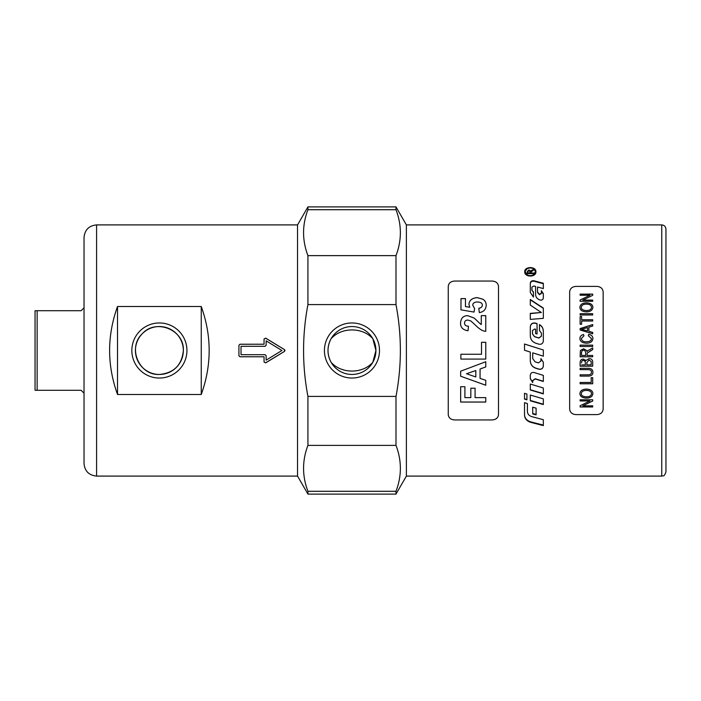 <?xml version="1.0" encoding="UTF-8"?>
<svg xmlns="http://www.w3.org/2000/svg" width="701" height="701" viewBox="0 0 701 701"><rect width="100%" height="100%" fill="white"/><g stroke="black" fill="none" stroke-linecap="round" stroke-linejoin="round"><path stroke-width="1.05" d="M525.329 350.5L530.307 352.068L524.514 350.237L524.514 344.016L543.328 349.983L543.328 356.204L532.716 352.84L543.328 356.169M543.328 349.983L524.514 344.06M530.307 360.822C530.508 364.397 532.296 366.825 535.687 368.078L538.938 369.094C541.479 369.488 542.942 368.428 543.328 365.922M532.716 352.84L532.716 358.614L535.073 361.821L538.403 362.873L540.918 361.041L540.918 358.632L543.328 362.198L543.328 366.027C542.942 368.551 541.479 369.611 538.938 369.217L535.687 368.2C532.296 366.93 530.508 364.494 530.307 360.892L530.307 352.077M543.328 294.052L541.374 291.09L541.374 293.5L539.393 294.7L537.544 292.466L537.544 287.428M543.328 283.703L534.074 281.259C531.893 280.97 530.639 281.741 530.307 283.555M533.443 292.256L531.919 290.293L533.443 291.861L533.443 297.084L530.307 292.466L530.307 283.108C530.639 281.276 531.893 280.505 534.074 280.794L543.328 283.257L543.328 288.593L537.544 287.007L537.544 292.072L539.481 294.35L541.374 293.123L541.374 290.696L543.328 293.675L543.328 297.96C543.056 299.616 542.004 300.317 540.191 300.054L539.989 299.993C537.229 299.029 535.774 297.224 535.608 294.578L535.608 286.472L533.803 285.982L531.919 287.173L531.919 290.293M543.328 425.095L530.911 421.923C526.88 420.696 524.751 418.269 524.514 414.633M524.514 402.689L527.406 403.531L527.406 411.469C527.573 414.028 529.027 415.746 531.787 416.631L543.328 419.706L543.328 425.595L530.911 422.396C526.88 421.17 524.751 418.725 524.514 415.071L524.514 402.689M543.328 331.258C543.231 328.401 541.952 326.219 539.472 324.729M541.4 333.299L541.4 336.243L538.885 338.066L534.495 336.69L532.48 333.965L532.48 330.706M537.062 323.801L535.327 323.266C532.427 322.819 530.753 324.02 530.307 326.841M538.938 344.2L535.687 343.175C532.296 341.886 530.508 339.442 530.307 335.84L530.307 326.684C530.753 323.836 532.427 322.635 535.327 323.082L537.062 323.617L537.062 334.026L535.608 333.571L535.608 329.277L534.679 328.988L532.48 330.574L532.48 333.851L534.495 336.594L538.885 337.978L541.4 336.147L541.4 333.185L539.472 330.486L539.472 324.554C541.952 326.061 543.231 328.252 543.328 331.126L543.328 340.984C542.942 343.525 541.479 344.594 538.938 344.2M543.328 308.361L530.307 299.835M541.356 312.488L530.307 305.084L530.307 299.493L543.328 308.081L543.328 318.35L530.307 319.393L530.307 313.365L541.356 312.488L530.307 313.61M532.629 275.8L535.354 271.76C535.669 266.774 524.979 266.774 525.294 271.76C524.979 276.886 535.669 276.886 535.354 271.76M525.303 272.023L528.019 275.8M524.742 272.023L526.994 268.86M533.654 268.86L535.906 272.023M535.914 271.76C536.265 277.465 524.383 277.465 524.734 271.76C524.383 266.231 536.265 266.231 535.914 271.76M530.307 378.584L532.707 382.334L532.707 380.547L535.222 378.768L543.328 381.248M532.707 382.544L530.307 378.777L530.307 375.219C530.639 373.072 531.893 372.17 534.074 372.503L543.328 375.385L543.328 381.458L535.222 378.961L532.707 380.748L532.707 382.544M530.307 389.73L543.328 393.603M543.328 393.892L530.307 389.993L530.307 384.034L543.328 388.003L543.328 393.892M543.328 404.197L530.307 400.464M530.307 400.806L530.307 395.04L543.328 398.878L543.328 404.556L530.307 400.806M536.099 414.44L532.716 413.52M532.716 413.949L532.716 407.211L536.099 408.166L536.099 414.869L532.716 413.949M524.514 398.79L526.924 399.491M526.924 394.032L526.924 399.815L524.514 399.114L524.514 393.314L526.924 394.032M527.984 272.996L527.984 273.513L529.974 273.513L529.974 271.664L528.957 270.516L527.984 271.515L527.984 272.996L529.974 272.996M527.327 272.058L528.957 270.42L530.596 271.716L530.894 270.823L533.33 269.517L533.33 270.279L530.657 272.277L530.657 273.513L533.33 273.513L533.33 274.135M530.894 271.348L533.33 270.051M530.657 272.996L533.33 272.996L533.33 273.627L527.327 273.627L527.327 271.532L528.957 269.885L530.596 271.191L530.894 270.823M530.596 271.716L530.596 271.191M661.762 476.093L406.387 476.093L406.387 224.907L661.762 224.907C664.303 225.152 665.705 226.546 665.95 229.096L665.95 471.904C663.978 477.618 663.023 475.287 661.762 476.093L661.762 224.907M159.39 374.457C173.944 373.046 181.927 365.063 183.347 350.5C184.459 329.908 156.148 318.359 142.452 333.562C127.231 347.275 138.824 375.596 159.39 374.457M331.109 362.294C341.291 373.983 362.645 373.983 372.818 362.294L375.92 350.5A23.957 23.957 0 0 0 339.985 329.75A23.957 23.957 0 0 0 339.985 371.25A23.957 23.957 0 0 0 375.92 350.5L372.818 338.706C362.645 327.017 341.291 327.017 331.109 338.706C326.973 346.566 326.973 354.434 331.109 362.294M448.254 286.385C448.622 283.134 450.717 281.355 454.537 281.057L492.216 281.057C496.028 281.355 498.122 283.134 498.49 286.385L498.49 414.615C498.122 417.866 496.028 419.645 492.216 419.943L454.537 419.943C450.717 419.645 448.622 417.866 448.254 414.615L448.254 286.385M460.653 371.206L485.767 361.734L485.767 366.947L480.062 368.998L480.062 378.382L485.767 380.301L485.767 385.243L460.653 376.227L460.653 371.206M485.767 397.625L485.767 402.059L460.653 402.059L460.653 386.733L464.903 386.733L464.903 397.625L470.835 397.625L470.835 388.231L475.085 388.231L475.085 397.625L485.767 397.625M485.767 342.298L485.767 359.078L460.864 359.078L460.864 354.259L481.517 354.259L481.517 342.298L485.767 342.298L481.517 342.307M481.289 324.449L481.289 315.625L485.767 315.625L485.767 331.266C482.98 331.407 479.379 329.216 474.954 324.677L470.835 320.979L467.891 320.068C465.701 320.129 464.597 321.128 464.553 323.065C464.456 324.975 465.771 326.035 468.478 326.254L468.005 330.741C462.862 329.969 460.382 327.376 460.557 322.951C460.89 318.219 463.221 315.783 467.541 315.625L473.972 317.956C477.03 320.453 480.991 324.905 481.289 324.449L481.289 324.467C480.991 324.922 477.03 320.471 473.972 317.974L473.972 317.956M486.187 305.18C485.995 309.448 483.699 311.927 479.318 312.602L478.818 308.282C481.079 307.897 482.253 306.845 482.341 305.128C482.358 303.191 480.711 302.131 477.399 301.965C474.314 302.078 472.772 303.174 472.772 305.25L474.603 308.571L474.034 312.076L460.978 309.86L460.978 298.608L465.473 298.608L465.473 306.591L469.749 307.257L468.943 304.339C469.258 300.221 472.053 297.995 477.328 297.653L482.858 299.204C485.083 300.624 486.187 302.613 486.187 305.18C486.187 302.639 485.083 300.65 482.858 299.239L482.858 299.204M468.943 304.374C469.258 300.256 472.053 298.03 477.328 297.688L482.858 299.239M465.473 306.591L469.749 307.257M460.978 309.886L460.978 298.644L465.473 298.644M472.772 305.25L474.603 308.598M478.818 308.309C481.079 307.923 482.253 306.872 482.341 305.154L482.341 305.128M460.557 322.968C460.89 318.245 463.221 315.8 467.541 315.652L473.972 317.974M464.553 323.082L464.553 323.065C464.456 324.992 465.771 326.053 468.478 326.272M481.289 315.652L485.767 315.652L485.767 331.284M485.767 359.078L460.864 359.078L460.864 354.259M485.767 397.59L485.767 402.024L460.653 402.024L460.653 386.707M475.085 388.205L475.085 397.59M470.835 397.59L470.835 388.205M464.903 386.707L464.903 397.59M475.813 370.514L466.507 373.756L475.813 376.945L475.813 370.531L466.507 373.773M485.767 380.284L485.767 385.217L460.653 376.218L460.653 371.197M485.767 361.725L485.767 366.938L480.062 368.998M569.659 291.888C570.036 288.54 572.13 286.709 575.942 286.402L596.875 286.402C600.687 286.709 602.781 288.54 603.149 291.888L603.149 409.112C602.781 412.46 600.687 414.291 596.875 414.598L575.942 414.598C572.13 414.291 570.036 412.46 569.659 409.112L569.659 291.888M592.695 300.107L592.695 301.281L580.13 301.281L580.13 300.028L589.988 295.235L580.13 295.235L580.13 294.096L592.695 294.096L592.695 295.314L582.829 300.107L592.695 300.107M592.695 332.414L592.695 333.807L580.13 329.996L580.13 328.576L592.695 324.545L592.695 326.026L588.893 327.174L588.893 331.328L592.695 332.414M591.478 338.574L588.279 335.656L588.7 334.333C591.469 334.947 592.871 336.331 592.906 338.469C592.608 341.615 590.417 343.183 586.316 343.175C582.18 342.973 580.042 341.396 579.911 338.452C579.972 336.401 581.199 335.078 583.565 334.508L583.959 335.805L581.339 338.478C581.707 340.8 583.363 341.904 586.308 341.808C589.681 341.729 591.407 340.651 591.478 338.574L591.478 338.574C591.407 340.66 589.681 341.738 586.308 341.816L586.308 341.808C583.363 341.913 581.707 340.809 581.339 338.487L581.339 338.478M580.13 346.46L580.13 345.129L592.695 345.129L592.695 346.46L580.13 346.46L580.13 345.129L592.695 345.129L592.695 346.46M592.906 393.62C592.503 396.503 590.391 397.993 586.571 398.107C582.268 397.94 580.042 396.442 579.911 393.62C580.183 390.755 582.356 389.239 586.43 389.081C590.566 389.318 592.722 390.834 592.906 393.62C592.503 396.468 590.391 397.966 586.571 398.072C582.268 397.905 580.042 396.415 579.911 393.594M592.695 405.826L592.695 406.966L580.13 406.966L580.13 405.748L589.988 400.954L580.13 400.954L580.13 399.78L592.695 399.78L592.695 401.033L582.829 405.826L592.695 405.826M592.695 377.664L592.695 383.762L580.13 383.762L580.13 382.474L591.206 382.474L591.206 377.664L592.695 377.664L592.695 383.745L580.13 383.745L580.13 382.457M587.377 369.637L580.13 369.637L580.13 368.314L587.385 368.314C590.961 368.13 592.801 369.427 592.906 372.196C592.967 374.921 591.127 376.227 587.385 376.104L580.13 376.104L580.13 374.798L587.377 374.798C590.207 374.86 591.548 374.027 591.399 372.319C591.626 370.452 590.286 369.558 587.377 369.637L580.13 369.62L580.13 368.305M592.695 362.382L592.695 366.194L580.13 366.194L580.13 362.443C580.244 360.253 581.322 359.14 583.346 359.122L586.01 360.524L589.05 358.632C591.556 358.737 592.766 359.981 592.695 362.382M592.695 349.615L592.695 347.941L587.596 350.789L592.695 347.941L592.695 349.615L587.166 353.181L587.114 353.926L587.114 355.46L592.695 355.46L592.695 356.791L580.13 356.791L580.384 350.5L583.556 348.765L586.641 350.5L586.974 351.595L587.964 350.5M581.62 319.744L592.695 319.744L592.695 321.023L581.62 321.023L581.62 324.248L580.13 324.248L580.13 316.519L581.62 316.519L581.62 319.726L592.695 319.726L592.695 321.04M592.695 313.715L592.695 314.986L580.13 314.986L580.13 313.715L592.695 313.715M592.906 307.327C592.503 310.228 590.391 311.743 586.571 311.866C582.268 311.691 580.042 310.175 579.911 307.327C580.183 304.479 582.356 302.99 586.43 302.85C590.566 303.069 592.722 304.558 592.906 307.327C592.722 304.584 590.566 303.095 586.43 302.885L586.43 302.85M582.829 300.107L592.695 300.142L592.695 301.307M580.13 295.27L580.13 294.131L592.695 294.131L592.695 295.349M580.13 301.307L580.13 300.063L589.988 295.235M583.845 329.873L587.543 330.96L587.543 327.569L581.453 329.312L587.543 330.951M588.893 331.328L592.695 332.432L592.695 333.825M580.13 330.013L580.13 328.594L592.695 324.563L592.695 326.044M579.911 338.46C579.972 336.41 581.199 335.096 583.565 334.517L583.959 335.814M588.279 335.665L588.7 334.342C591.469 334.955 592.871 336.34 592.906 338.478M581.339 393.611C581.199 395.566 582.952 396.643 586.597 396.836C589.734 396.687 591.364 395.618 591.478 393.629L591.478 393.629C591.407 391.579 589.725 390.501 586.413 390.361C583.188 390.466 581.497 391.544 581.339 393.585L581.339 393.611C581.497 391.57 583.188 390.492 586.413 390.387L586.413 390.387C589.725 390.527 591.407 391.605 591.478 393.629M592.695 405.791L592.695 406.93L580.13 406.93L580.13 405.713M592.695 399.754L592.695 400.998L582.829 405.826M589.988 400.954L580.13 400.919L580.13 399.754M591.206 382.457L591.206 377.646M591.399 372.301L591.399 372.319C591.626 370.443 590.286 369.55 587.377 369.62M592.906 372.178C592.967 374.904 591.127 376.209 587.385 376.087L580.13 376.087L580.13 374.781M581.62 364.87L585.405 364.87L585.265 361.444L583.539 360.428C582.207 360.279 581.567 361.085 581.62 362.864L581.62 362.873C581.567 361.094 582.207 360.279 583.539 360.428L585.265 361.453L585.405 364.87M586.895 364.87L591.206 364.87L591.153 361.462L589.042 359.999L586.895 362.548L586.895 364.862L586.895 362.557L589.042 359.999L591.153 361.471L591.206 364.87M592.695 366.185L580.13 366.185M581.523 355.46L585.677 355.46L585.677 352.612L584.853 350.5L583.556 350.132L582.277 350.5L581.523 352.288L581.523 355.46L581.523 352.288L582.277 350.5M585.677 355.46L585.677 352.612L584.853 350.5M592.695 355.46L592.695 356.791L580.13 356.791M590.952 350.5L587.166 353.181L587.114 355.46M580.384 350.5L583.556 348.765L586.641 350.5M580.13 324.265L580.13 316.537L581.62 316.537M581.62 321.04L581.62 324.265M580.13 313.741L592.695 313.741L592.695 315.012M581.339 307.318L581.339 307.345C581.199 309.307 582.952 310.394 586.597 310.596C589.734 310.438 591.364 309.36 591.478 307.362L591.478 307.336C591.407 305.321 589.725 304.252 586.413 304.12C583.188 304.216 581.497 305.285 581.339 307.318C581.199 309.281 582.952 310.368 586.597 310.569C589.734 310.412 591.364 309.334 591.478 307.336M579.911 307.353C580.183 304.514 582.356 303.016 586.43 302.885M84.032 307.8L81.097 310.727L35.05 310.727L35.05 390.273L81.097 390.273L84.032 393.2M186.93 350.5A27.541 27.541 0 0 1 145.615 374.352A27.541 27.541 0 0 1 145.615 326.648A27.541 27.541 0 0 1 186.93 350.5M183.347 350.5A23.957 23.957 0 0 0 147.412 329.75A23.957 23.957 0 0 0 147.412 371.25A23.957 23.957 0 0 0 183.347 350.5M201.248 306.512C211.798 335.84 211.798 365.16 201.248 394.488L201.248 306.512L117.523 306.512C106.981 335.84 106.981 365.16 117.523 394.488L117.523 306.512M201.248 394.488L117.523 394.488M96.589 224.907C88.966 225.652 84.777 229.84 84.032 237.464L84.032 463.536C84.777 471.16 88.966 475.348 96.589 476.093L96.589 224.907L297.539 224.907L297.539 476.093L307.932 494.1L395.995 494.1L395.995 491.287C401.822 475.979 401.822 460.68 395.995 445.38L307.932 445.38C302.113 460.68 302.113 475.979 307.932 491.287L395.995 491.287M264.049 361.996L264.049 356.774L239.979 356.774L238.927 355.731L238.927 345.269L239.979 344.226L264.049 344.226L264.049 339.004L265.644 338.119L284.483 349.606L284.483 351.394L265.644 362.881L264.049 361.996M84.032 298.17L84.032 402.83M241.021 346.312L241.021 354.688L265.092 354.688L266.143 355.731L266.143 360.139L281.925 350.5L266.143 340.861L266.143 345.269L265.092 346.312L241.021 346.312M264.049 339.082L265.644 338.197L284.483 349.615L284.983 350.491L284.483 351.385L265.644 362.803L264.049 361.918M238.927 345.304L239.979 344.261L264.049 344.226M264.049 356.774L239.979 356.739L238.927 355.696M379.504 350.5A27.541 27.541 0 0 1 338.197 374.352A27.541 27.541 0 0 1 338.197 326.648A27.541 27.541 0 0 1 379.504 350.5M307.932 304.593C302.113 335.201 302.113 365.799 307.932 396.407L395.995 396.407C401.822 365.799 401.822 335.201 395.995 304.593L307.932 304.593L307.932 255.62L395.995 255.62C401.822 240.32 401.822 225.021 395.995 209.713L307.932 209.713C302.113 225.021 302.113 240.32 307.932 255.62M297.539 224.907L307.932 206.9L307.932 209.713M406.387 224.907L395.995 206.9L395.995 209.713M307.932 491.287L307.932 494.1M395.995 255.62L395.995 304.593M307.932 396.407L307.932 445.38M395.995 396.407L395.995 445.38M534.074 281.259L534.074 280.794M530.911 421.923L530.911 422.396M531.691 270.849L531.691 270.314M528.957 270.42L528.957 269.885M37.144 390.273L37.144 310.727M525.294 271.76L525.294 272.286M96.589 476.093L297.539 476.093M307.932 206.9L395.995 206.9M406.387 476.093L395.995 494.1"/></g></svg>
